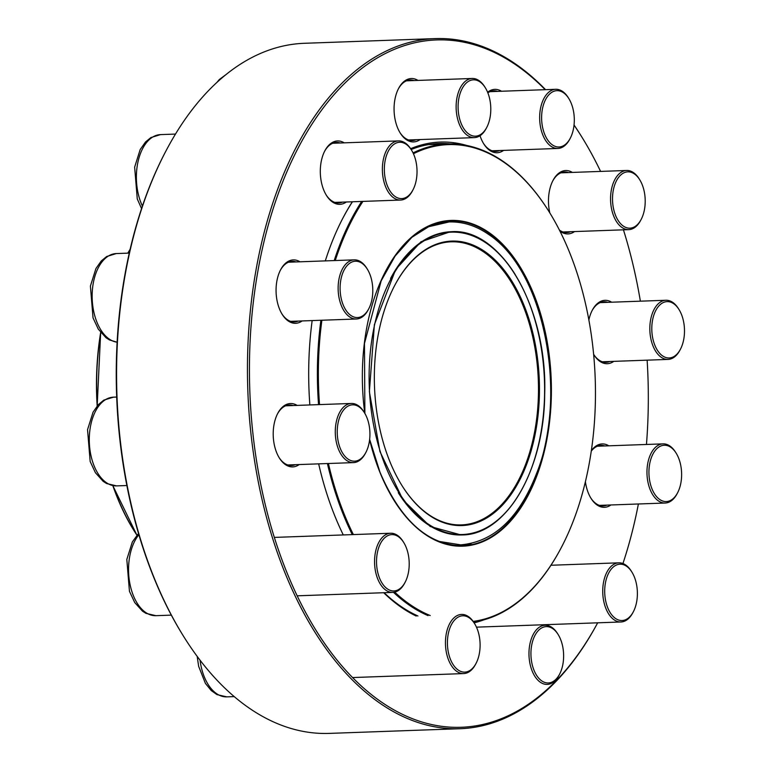 <?xml version="1.0" encoding="UTF-8"?>
<svg xmlns="http://www.w3.org/2000/svg" width="772" height="772" viewBox="0 0 772 772"><rect width="100%" height="100%" fill="white"/><g stroke="black" fill="none" stroke-linecap="round" stroke-linejoin="round"><path stroke-width="1.16" d="M405.165 582.184L404.634 583.188A29.597 17.148 -92.1 0 1 392.774 592.394A29.597 17.148 -92.1 0 1 391.124 592.317A29.597 17.148 -92.1 0 1 374.555 562.016A29.597 17.148 -92.1 0 1 390.661 533.24A29.597 17.148 -92.1 0 1 392.301 533.317A29.597 17.148 -92.1 0 1 403.148 541.577L403.746 542.542A28.188 16.328 87.9 0 0 377.691 551.227A28.188 16.328 87.9 0 0 392.301 590.869A28.188 16.328 87.9 0 0 405.165 582.184A28.188 16.328 87.9 0 0 403.746 542.542M476.063 663.36L475.533 664.374A29.597 17.148 -92.1 0 1 470.679 670.656A29.597 17.148 -92.1 0 1 463.673 673.58A29.597 17.148 -92.1 0 1 446.091 650.873A29.597 17.148 -92.1 0 1 454.544 617.339A29.597 17.148 -92.1 0 1 461.55 614.425A29.597 17.148 -92.1 0 1 474.047 622.753L474.645 623.728A28.188 16.328 87.9 0 0 452.923 622.116A28.188 16.328 87.9 0 0 450.337 659.066A28.188 16.328 87.9 0 0 471.441 669.353A28.188 16.328 87.9 0 0 476.063 663.36A28.188 16.328 87.9 0 0 474.645 623.728M559.584 674.188L559.053 675.201A29.597 17.148 -92.1 0 1 547.194 684.407A29.597 17.148 -92.1 0 1 531.387 668.919A29.597 17.148 -92.1 0 1 531.57 638.154A29.597 17.148 -92.1 0 1 545.071 625.252A29.597 17.148 -92.1 0 1 557.558 633.59L558.166 634.555A28.188 16.328 87.9 0 0 535.044 635.25A28.188 16.328 87.9 0 0 536.472 675.153A28.188 16.328 87.9 0 0 559.584 674.188A28.188 16.328 87.9 0 0 561.148 670.675A28.188 16.328 87.9 0 0 558.166 634.555M633.349 611.762L632.808 612.775A29.597 17.148 -92.1 0 1 620.949 621.981A29.597 17.148 -92.1 0 1 602.739 590.175A29.597 17.148 -92.1 0 1 618.835 562.827A29.597 17.148 -92.1 0 1 631.322 571.155L631.93 572.129A28.188 16.328 87.9 0 0 608.809 572.824A28.188 16.328 87.9 0 0 610.237 612.727A28.188 16.328 87.9 0 0 633.349 611.762A28.188 16.328 87.9 0 0 637.382 594.479A28.188 16.328 87.9 0 0 631.93 572.129M435.369 38.6L304.496 43.29A345.277 200.016 87.9 0 0 166.105 150.665A345.277 200.016 87.9 0 0 183.485 636.186A345.277 200.016 87.9 0 0 329.2 733.4L460.073 728.71A345.277 200.016 -92.1 0 1 247.841 390.815A345.277 200.016 -92.1 0 1 435.369 38.6A345.277 200.016 -92.1 0 1 545.543 89.668M574.05 124.996A345.277 200.016 -92.1 0 1 581.084 135.814L581.683 136.779A343.868 199.195 87.9 0 0 574.04 125.074M545.177 89.677A343.868 199.195 87.9 0 0 281.915 183.948A343.868 199.195 87.9 0 0 327.569 647.669A343.868 199.195 87.9 0 0 597.673 622.811A345.277 200.016 -92.1 0 1 460.073 728.71M183.485 636.186L182.887 635.221A343.868 199.195 -92.1 0 1 165.575 151.679L166.105 150.665M610.932 504.965A31.71 18.364 -92.1 0 1 591.034 498.384A31.71 18.364 -92.1 0 1 585.388 481.68M591.313 450.742A31.71 18.364 -92.1 0 1 608.818 445.811M613.798 361.354A31.71 18.364 -92.1 0 1 593.9 354.782A31.71 18.364 -92.1 0 1 593.629 354.329A30.301 17.553 87.9 0 0 606.088 362.338A30.301 17.553 87.9 0 0 609.822 361.499M588.872 319.955A31.71 18.364 -92.1 0 1 592.307 310.19A31.71 18.364 -92.1 0 1 611.685 302.209M574.522 231.571A31.71 18.364 -92.1 0 1 559.922 231.069M549.818 212.918A31.71 18.364 -92.1 0 1 553.022 180.407A31.71 18.364 -92.1 0 1 572.399 172.426M503.624 150.395A31.71 18.364 -92.1 0 1 483.726 143.814A31.71 18.364 -92.1 0 1 480.03 135.718M487.615 92.254A31.71 18.364 -92.1 0 1 501.501 91.241M420.103 139.568A31.71 18.364 -92.1 0 1 400.205 132.987A31.71 18.364 -92.1 0 1 398.613 88.394A31.71 18.364 -92.1 0 1 417.99 80.413M346.338 201.994A31.71 18.364 -92.1 0 1 326.45 195.412A31.71 18.364 -92.1 0 1 324.848 150.82A31.71 18.364 -92.1 0 1 344.225 142.839M302.103 320.949A31.71 18.364 -92.1 0 1 282.205 314.368A31.71 18.364 -92.1 0 1 280.612 269.775A31.71 18.364 -92.1 0 1 299.99 261.795M299.237 464.551A31.71 18.364 -92.1 0 1 279.348 457.979A31.71 18.364 -92.1 0 1 277.746 413.387A31.71 18.364 -92.1 0 1 297.123 405.406M622.946 563.531A343.868 199.195 87.9 0 0 638.396 503.981M646.453 444.469A343.868 199.195 87.9 0 0 647.129 360.167M640.374 301.177A343.868 199.195 87.9 0 0 623.438 229.824M600.597 171.413A343.868 199.195 87.9 0 0 581.683 136.779M483.938 619.81A241.694 140.012 -92.1 0 1 474.095 622.85M416.195 616.046A241.694 140.012 -92.1 0 1 383.684 592.722M343.279 534.938A241.694 140.012 -92.1 0 1 318.662 463.856M309.852 404.943A241.694 140.012 -92.1 0 1 312.158 320.583M325.302 260.888A241.694 140.012 -92.1 0 1 343.347 217.241A241.694 140.012 -92.1 0 1 352.322 201.781M410.627 148.687A241.694 140.012 -92.1 0 1 466.954 145.522M293.148 405.541A30.301 17.553 87.9 0 0 289.355 404.972A30.301 17.553 87.9 0 0 277.486 413.908M279.039 457.478A30.301 17.553 87.9 0 0 291.526 465.535A30.301 17.553 87.9 0 0 295.261 464.696M384.128 592.703A240.285 139.192 87.9 0 0 417.932 615.988M450.037 143.872A240.285 139.192 87.9 0 0 439.123 143.524A240.285 139.192 87.9 0 0 411.138 149.507M352.457 201.772A240.285 139.192 87.9 0 0 343.086 217.752M296.014 261.94A30.301 17.553 87.9 0 0 292.221 261.37A30.301 17.553 87.9 0 0 280.342 270.297M281.905 313.866A30.301 17.553 87.9 0 0 294.393 321.924A30.301 17.553 87.9 0 0 298.127 321.084M340.249 142.984A30.301 17.553 87.9 0 0 336.467 142.415A30.301 17.553 87.9 0 0 324.587 151.341M326.141 194.92A30.301 17.553 87.9 0 0 338.628 202.968A30.301 17.553 87.9 0 0 342.363 202.139M414.004 80.558A30.301 17.553 87.9 0 0 410.221 79.989A30.301 17.553 87.9 0 0 398.342 88.915M399.906 132.485A30.301 17.553 87.9 0 0 412.393 140.543A30.301 17.553 87.9 0 0 416.127 139.703M497.525 91.385A30.301 17.553 87.9 0 0 493.742 90.816A30.301 17.553 87.9 0 0 487.846 92.823M483.426 143.322A30.301 17.553 87.9 0 0 495.904 151.37A30.301 17.553 87.9 0 0 499.648 150.54M568.424 172.561A30.301 17.553 87.9 0 0 564.641 171.992A30.301 17.553 87.9 0 0 552.762 180.928M559.43 230.085A30.301 17.553 87.9 0 0 566.802 232.555A30.301 17.553 87.9 0 0 570.537 231.716M607.699 302.344A30.301 17.553 87.9 0 0 603.916 301.775A30.301 17.553 87.9 0 0 592.037 310.711M604.843 445.955A30.301 17.553 87.9 0 0 601.05 445.386A30.301 17.553 87.9 0 0 591.255 451.137M590.734 497.892A30.301 17.553 87.9 0 0 603.221 505.949A30.301 17.553 87.9 0 0 606.956 505.11M365.889 452.402L365.359 453.405A29.597 17.148 -92.1 0 1 353.499 462.611A29.597 17.148 -92.1 0 1 343.347 457.468A29.597 17.148 -92.1 0 1 335.801 424.6A29.597 17.148 -92.1 0 1 351.376 403.457A29.597 17.148 -92.1 0 1 361.528 408.6A29.597 17.148 -92.1 0 1 363.863 411.794L364.471 412.759A28.188 16.328 87.9 0 0 340.5 415.191A28.188 16.328 87.9 0 0 344.93 456.271A28.188 16.328 87.9 0 0 365.889 452.402A28.188 16.328 87.9 0 0 364.471 412.759M368.755 308.79L368.225 309.804A29.597 17.148 -92.1 0 1 356.355 319A29.597 17.148 -92.1 0 1 340.153 302.248A29.597 17.148 -92.1 0 1 354.242 259.855A29.597 17.148 -92.1 0 1 366.729 268.183L367.337 269.158A28.188 16.328 87.9 0 0 346.348 266.533A28.188 16.328 87.9 0 0 342.015 301.601A28.188 16.328 87.9 0 0 368.755 308.79A28.188 16.328 87.9 0 0 367.337 269.158M412.991 189.835L412.46 190.848A29.597 17.148 -92.1 0 1 400.6 200.054A29.597 17.148 -92.1 0 1 382.381 168.248A29.597 17.148 -92.1 0 1 398.477 140.9A29.597 17.148 -92.1 0 1 410.974 149.228L411.572 150.202A28.188 16.328 87.9 0 0 394.26 144.094A28.188 16.328 87.9 0 0 384.35 168.315A28.188 16.328 87.9 0 0 394.675 196.185A28.188 16.328 87.9 0 0 412.991 189.835A28.188 16.328 87.9 0 0 411.572 150.202M486.756 127.409L486.225 128.422A29.597 17.148 -92.1 0 1 474.355 137.619A29.597 17.148 -92.1 0 1 458.549 122.13A29.597 17.148 -92.1 0 1 458.732 91.366A29.597 17.148 -92.1 0 1 472.242 78.474A29.597 17.148 -92.1 0 1 484.729 86.802L485.337 87.776A28.188 16.328 87.9 0 0 460.575 92.119A28.188 16.328 87.9 0 0 464.705 129.928A28.188 16.328 87.9 0 0 486.756 127.409A28.188 16.328 87.9 0 0 485.337 87.776M459.543 545.814A162.545 94.165 87.9 0 0 471.181 543.517M459.697 222.539A162.545 94.165 87.9 0 0 447.914 221.072M328.418 463.509A238.876 138.381 87.9 0 0 344.129 513.949A238.876 138.381 87.9 0 0 353.383 534.581M394.724 592.134A238.876 138.381 87.9 0 0 430.207 615.545M473.149 621.402A238.876 138.381 87.9 0 0 561.196 547.763A238.876 138.381 87.9 0 0 549.172 211.856A238.876 138.381 87.9 0 0 413.445 153.725M362.927 201.395A238.876 138.381 87.9 0 0 335.26 260.531M321.895 320.235A238.876 138.381 87.9 0 0 319.531 404.605M352.293 534.62A239.581 138.786 -92.1 0 1 343.222 514.355A239.581 138.786 -92.1 0 1 327.415 463.547M318.547 404.634A239.581 138.786 -92.1 0 1 320.891 320.274M334.208 260.569A239.581 138.786 -92.1 0 1 361.701 201.444M413.059 152.914A239.581 138.786 -92.1 0 1 447.76 143.92A239.581 138.786 -92.1 0 1 548.873 211.374A239.581 138.786 -92.1 0 1 549.017 211.615M561.061 548.014A239.581 138.786 -92.1 0 1 560.926 548.265A239.581 138.786 -92.1 0 1 473.554 622M428.055 615.622A239.581 138.786 -92.1 0 1 393.508 592.346M401.778 485.26A141.633 82.044 87.9 0 0 461.395 524.892A141.633 82.044 87.9 0 0 538.325 380.413A141.633 82.044 87.9 0 0 451.263 241.81A141.633 82.044 87.9 0 0 394.627 285.601M389.706 461.164A142.338 82.459 -92.1 0 1 394.762 285.35A142.338 82.459 -92.1 0 1 511.469 280.497A142.338 82.459 -92.1 0 1 518.678 481.998A142.338 82.459 -92.1 0 1 401.932 485.501A142.338 82.459 -92.1 0 1 389.706 461.164M570.267 138.236L569.736 139.25A29.597 17.148 -92.1 0 1 564.882 145.532A29.597 17.148 -92.1 0 1 557.876 148.456A29.597 17.148 -92.1 0 1 540.303 125.749A29.597 17.148 -92.1 0 1 548.747 92.215A29.597 17.148 -92.1 0 1 555.763 89.301A29.597 17.148 -92.1 0 1 568.25 97.629L568.848 98.604A28.188 16.328 87.9 0 0 550.282 93.441A28.188 16.328 87.9 0 0 545.157 135.428A28.188 16.328 87.9 0 0 570.267 138.236A28.188 16.328 87.9 0 0 568.848 98.604M641.165 219.422L640.635 220.425A29.597 17.148 -92.1 0 1 628.775 229.631A29.597 17.148 -92.1 0 1 627.125 229.554A29.597 17.148 -92.1 0 1 610.556 199.253A29.597 17.148 -92.1 0 1 626.652 170.477A29.597 17.148 -92.1 0 1 628.302 170.554A29.597 17.148 -92.1 0 1 639.148 178.815L639.747 179.78A28.188 16.328 87.9 0 0 629.421 171.924A28.188 16.328 87.9 0 0 613.865 210.148A28.188 16.328 87.9 0 0 641.165 219.422A28.188 16.328 87.9 0 0 639.747 179.78M680.45 349.205L679.91 350.208A29.597 17.148 -92.1 0 1 668.05 359.414A29.597 17.148 -92.1 0 1 657.908 354.271A29.597 17.148 -92.1 0 1 650.352 321.403A29.597 17.148 -92.1 0 1 665.937 300.26A29.597 17.148 -92.1 0 1 676.079 305.403A29.597 17.148 -92.1 0 1 678.424 308.597L679.032 309.562A28.188 16.328 87.9 0 0 676.793 306.523A28.188 16.328 87.9 0 0 654.752 312.689A28.188 16.328 87.9 0 0 658.053 351.241A28.188 16.328 87.9 0 0 680.45 349.205A28.188 16.328 87.9 0 0 679.032 309.562M677.584 492.806L677.054 493.819A29.597 17.148 -92.1 0 1 665.194 503.026A29.597 17.148 -92.1 0 1 648.982 486.273A29.597 17.148 -92.1 0 1 663.071 443.871A29.597 17.148 -92.1 0 1 675.558 452.209L676.166 453.174A28.188 16.328 87.9 0 0 653.044 453.868A28.188 16.328 87.9 0 0 654.473 493.771A28.188 16.328 87.9 0 0 677.584 492.806A28.188 16.328 87.9 0 0 679.707 461.193A28.188 16.328 87.9 0 0 676.166 453.174M138.863 534.745A44.39 25.717 87.9 0 0 130.14 584.915A44.39 25.717 87.9 0 0 155.896 615.68L171.316 615.13M200.054 660.214A44.39 25.717 87.9 0 0 226.794 696.865L216.971 694.607L211.277 690.583L205.41 683.394L198.636 666.284L197.178 656.393M116.688 397.059L113.436 397.175A44.39 25.717 87.9 0 0 89.33 442.452A44.39 25.717 87.9 0 0 116.611 485.897L126.849 485.53M129.291 253.1L116.302 253.563A44.39 25.717 87.9 0 0 92.148 296.824A44.39 25.717 87.9 0 0 117.132 342.189M175.495 134.077L160.537 134.608A44.39 25.717 87.9 0 0 138.468 159.823A44.39 25.717 87.9 0 0 142.415 206.105M393.874 500.169A162.545 94.165 87.9 0 0 462.38 545.785A162.545 94.165 87.9 0 0 550.658 379.969A162.545 94.165 87.9 0 0 450.742 220.898A162.545 94.165 87.9 0 0 385.682 271.3M364.78 413.281A162.969 94.406 -92.1 0 1 472.56 223.919A162.969 94.406 -92.1 0 1 537.061 475.262A162.969 94.406 -92.1 0 1 379.969 472.445A162.969 94.406 -92.1 0 1 369.614 439.625M130.101 249.539A192.373 111.438 87.9 0 0 127.93 253.148M100.814 332.626A192.373 111.438 87.9 0 0 97.34 405.763M113.011 485.685A192.373 111.438 87.9 0 0 117.402 497.419A192.373 111.438 87.9 0 0 137.001 535.092M136.934 535.179A192.16 111.313 -92.1 0 1 117.199 497.322A192.16 111.313 -92.1 0 1 112.837 485.656L136.924 535.189M97.175 405.956A192.16 111.313 -92.1 0 1 100.669 332.452L97.175 405.956M130.179 249.202L127.795 253.148A192.16 111.313 -92.1 0 1 130.159 249.26M385.479 466.056A151.293 87.641 87.9 0 0 536.762 451.591A151.293 87.641 87.9 0 0 448.474 232.333A151.293 87.641 87.9 0 0 385.479 466.056M390.564 278.46A151.708 87.883 -92.1 0 1 451.137 231.725A151.708 87.883 -92.1 0 1 515.252 274.591M522.876 487.624A151.708 87.883 -92.1 0 1 461.994 534.957A151.708 87.883 -92.1 0 1 398.255 492.7M390.661 533.24L274.301 537.409M392.774 592.394L297.143 595.82M138.497 533.51L132.35 541.925L126.82 559.468L129.445 591.294L134.714 602.536L142.482 611.154L145.908 613.335L155.896 615.68M234.186 696.605L226.794 696.865M463.673 673.58L352.563 677.555M618.835 562.827L550.957 565.258M620.949 621.981L476.469 627.154M351.376 403.457L285.621 405.811M353.499 462.611L287.744 464.966M113.436 397.175L103.805 400.128L98.411 404.547L93.074 412.142L87.545 429.686L90.17 461.511L95.439 472.753L103.207 481.371L106.632 483.552L116.611 485.897M354.242 259.855L288.487 262.21M356.355 319L290.6 321.355M116.302 253.563L106.671 256.516L101.277 260.946L95.94 268.531L90.401 286.084L93.036 317.9L98.305 329.142L106.063 337.769L109.499 339.95L117.122 342.228M398.477 140.9L332.722 143.254M400.6 200.054L334.845 202.399M160.537 134.608L150.907 137.561L145.512 141.99L140.176 149.575L134.646 167.128L137.271 198.944L141.575 208.604M472.242 78.474L406.487 80.828M474.355 137.619L408.6 139.973M226.698 74.054L219.277 79.564L216.816 82.536M428.508 144.615L447.76 143.92M549.172 211.856L548.873 211.374M561.196 547.763L560.926 548.265M451.137 231.725C501.25 227.46 547.695 308.491 544.694 394.251C544.289 470.042 506.249 535.025 461.994 534.957M462.38 545.785C428.248 545.273 400.793 520.772 380.017 472.3L369.643 439.374M364.886 413.454L364.471 343.453L381.165 280.863L395.071 256.111L411.852 237.332L430.708 225.414L450.742 220.898M438.293 541.288L460.681 544.858C493.993 541.867 519.295 518.031 536.598 473.371C567.623 396.972 545.698 271.783 488.647 234.456C476.034 225.714 462.862 221.545 449.121 221.94L427.041 227.103M450.288 231.764L421.01 241.742L395.698 269.457L374.391 324.655L369.383 391.732L379.94 451.533L403.032 499.947L430.216 526.504L461.125 534.977M555.763 89.301L490.008 91.656M557.876 148.456L492.121 150.801M626.652 170.477L560.906 172.831M628.775 229.631L563.02 231.986M665.937 300.26L600.182 302.614M668.05 359.414L602.295 361.769M663.071 443.871L597.316 446.226M665.194 503.026L599.439 505.38"/></g></svg>

